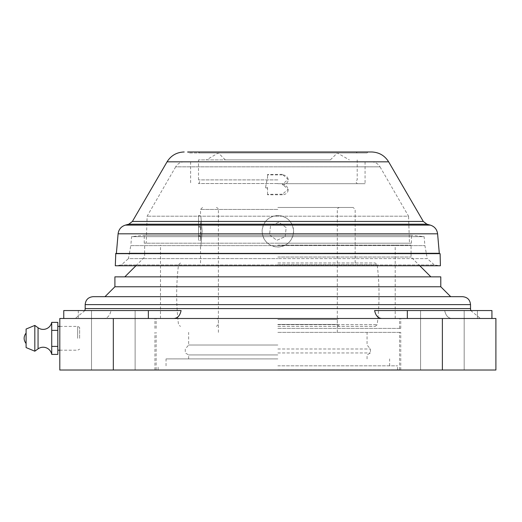 <?xml version="1.0" encoding="UTF-8"?>
<svg xmlns="http://www.w3.org/2000/svg" width="522" height="522" viewBox="0 0 522 522"><rect width="100%" height="100%" fill="white"/><g stroke="black" fill="none" stroke-linecap="round" stroke-linejoin="round"><path stroke-width="0.39" stroke-dasharray="2.61 1.96" d="M277.848 369.804L399.558 369.804L277.848 369.804M277.848 332.364L400.752 332.364L277.848 332.364M277.848 358.901L166.048 358.901L277.848 358.901M277.848 365.837L397.581 365.837L277.848 365.837M277.848 354.934L188.644 354.934L277.848 354.934M277.848 352.957L370.424 352.957L277.848 352.957M277.848 348.99L370.424 348.99L277.848 348.99M277.848 345.022L188.644 345.022L277.848 345.022M277.848 319.477L337.316 319.477L277.848 319.477M277.848 318.485L400.752 318.485L277.848 318.485M462.596 296.679L93.099 296.679M440.79 286.767L114.905 286.767M440.79 276.856L114.905 276.856M277.848 257.033L411.055 257.033L277.848 257.033M277.848 245.144L411.055 245.144L277.848 245.144M63.762 318.485L63.762 310.557L181.082 310.557C180.044 315.542 177.676 318.185 173.989 318.485L103.911 318.485C107.597 318.185 109.959 315.542 111.003 310.557C109.959 315.542 107.597 318.185 103.911 318.485L173.989 318.485M277.848 370.026L400.752 370.026L277.848 370.026M491.933 318.485L59.802 318.485L59.802 370.026L495.9 370.026L495.9 318.485L407.336 318.485L491.933 318.485L451.791 318.485L491.933 318.485L491.933 310.557L374.613 310.557C375.651 315.542 378.019 318.185 381.706 318.485L407.336 318.485L381.706 318.485M477.421 310.557L444.698 310.557L477.421 310.557L477.421 318.485L477.421 310.557M451.791 318.485C448.104 318.185 445.736 315.542 444.698 310.557C445.742 315.542 448.104 318.185 451.791 318.485M277.848 328.397L400.752 328.397L277.848 328.397M202.158 231.266C200.396 210.96 200.396 210.96 202.158 231.266C200.396 210.96 200.396 210.96 202.158 231.266C200.396 251.571 200.396 251.571 202.158 231.266C200.396 251.571 200.396 251.571 202.158 231.266M198.556 231.266L198.556 215.527L198.556 231.266M277.848 262.984L375.214 262.984L277.848 262.984M262.109 231.266C263.029 240.818 268.275 246.064 277.848 247.004C287.413 246.071 292.659 240.825 293.586 231.266A15.738 15.738 0 0 0 277.848 215.527A15.738 15.738 0 0 0 262.109 231.266A15.738 15.738 0 0 0 277.848 247.004A15.738 15.738 0 0 0 293.586 231.266C292.659 221.7 287.413 216.454 277.848 215.527C268.288 216.454 263.042 221.7 262.109 231.266M277.848 207.475L353.179 207.475L277.848 207.475M277.848 326.413L375.214 326.413L277.848 326.413M285.182 236.636L286.167 227.605L278.839 222.235L270.52 225.895L269.535 234.926L276.862 240.296L285.182 236.636L286.167 227.605L278.839 222.235L270.52 225.895L269.535 234.926L276.862 240.296L285.182 236.636M198.556 236.166L198.556 222.189L198.556 240.342L198.556 236.166L200.918 236.166L200.539 240.342L198.556 240.342M200.963 235.448L200.539 222.189L200.539 240.342L200.963 235.448L198.556 235.448M200.918 226.365L198.556 226.365M198.556 227.09L200.963 227.09L200.539 222.189L198.556 222.189M200.963 227.09L200.918 236.166M278.546 253.47L439.922 253.47L129.358 253.47L128.419 258.618L277.848 258.618L128.419 258.618L121.274 264.967L115.303 265.757L440.398 265.757L434.421 264.967L121.274 264.967L434.421 264.967L427.283 258.618L277.848 258.618L427.283 258.618L426.376 253.659M277.848 253.47L116.197 253.47M367.051 152.966L218.379 152.966L367.051 152.966L368.043 151.974L187.652 151.974L277.848 151.974L187.652 151.974L188.644 152.966L277.848 152.966L188.644 152.966M371.442 161.885L184.253 161.885L371.442 161.885A9.911 9.911 0 0 1 380.023 166.838L277.848 166.838L380.023 166.838L408.563 216.199L147.139 216.199L408.563 216.199L409.47 243.2L277.848 243.2L411.453 243.2L144.242 243.2L409.47 243.2M184.253 161.885A9.911 9.911 0 0 0 175.673 166.838L277.848 166.838L175.673 166.838L147.139 216.199L146.225 243.2M277.848 183.529L198.497 183.529L277.848 183.529M277.848 179.894L198.497 179.894L277.848 179.894M282.409 194.771L267.545 194.771L267.545 194.347L282.409 194.204L282.409 194.771A5.749 4.972 180 0 0 288.157 189.799A5.749 4.972 180 0 0 282.409 184.834L282.409 184.266L288.157 189.382L282.409 194.204M282.409 184.834A5.749 4.972 180 0 0 288.157 179.862A5.749 4.972 180 0 0 282.409 174.89L282.409 174.335L288.157 179.457L282.409 184.266M282.409 174.335L267.545 174.492L267.545 174.89L282.409 174.89M144.242 243.2L144.242 235.272L277.848 235.272L144.242 235.272L131.583 236.655L277.848 236.655L131.583 236.655L130.8 245.621L424.901 245.621L130.8 245.621L129.391 253.287M411.453 243.2L411.453 235.272L277.848 235.272L411.453 235.272L424.118 236.655L277.848 236.655L424.118 236.655L424.901 245.621L426.337 253.47M277.848 151.974L368.043 151.974M277.848 161.885L365.067 161.885L277.848 161.885M277.848 183.692L365.067 183.692L277.848 183.692M277.848 159.902L198.497 159.902L277.848 159.902M225.321 159.902L330.38 159.902L225.321 159.902L218.379 152.966L206.366 159.902M330.38 159.902L337.316 152.966L277.848 152.966L337.316 152.966L349.335 159.902M267.545 194.347L267.545 187.685L265.541 187.47L267.545 177.265L267.545 174.492M267.545 177.265L267.545 174.89M265.541 187.47L267.545 177.669M267.545 187.685L267.545 188.103L265.541 187.803M267.545 194.771L267.545 188.103M277.848 152.966L198.556 152.966L277.848 152.966M51.704 322.368L51.73 354.412M57.818 338.308L57.818 326.413L57.818 338.308M77.641 338.308L77.641 326.413L77.641 338.308M79.625 338.308L79.625 327.405L79.625 338.308M34.824 351.195L34.824 325.421M26.1 347.58L26.1 329.036M57.818 354.412L57.818 322.368M51.711 330.374L57.818 330.374M51.724 346.399L57.818 346.399M26.1 343.554L26.1 333.062L26.1 343.554M470.524 308.574L85.171 308.574M470.524 304.613L85.171 304.613M407.336 310.557L407.336 318.485M78.28 310.557L78.28 318.485L78.28 310.557M113.32 370.026L113.32 318.485M442.375 370.026L442.375 318.485M148.365 310.557L148.365 318.485M277.848 209.459L200.539 209.459L277.848 209.459M277.848 264.726L377.184 264.726L277.848 264.726M277.848 324.677L377.184 324.677L277.848 324.677M277.848 324.436L337.316 324.436L277.848 324.436M430.291 225.106L125.404 225.106M437.599 233.817L118.096 233.817M116.393 253.287L439.302 253.287M132.392 221.445L423.303 221.445M426.905 224.199L128.79 224.199M115.577 253.659L440.118 253.659M388.642 161.833L167.053 161.833M38.06 327.751L38.06 348.866M399.558 369.804L399.558 332.364M166.048 365.837L166.048 358.901M188.644 358.901L188.644 354.934L185.277 352.957L185.277 348.99L188.644 345.022L188.644 332.364M218.379 332.364L218.379 319.477L216.663 318.485M158.12 369.804L158.12 365.837M411.055 253.659L411.055 257.033L419.779 265.757M411.055 253.47L411.055 245.144M160.495 318.485L160.495 245.144M84.969 310.557L75.259 318.485M154.949 370.026L154.949 332.364M91.513 370.026L91.513 310.557L91.513 370.026M420.575 370.026L420.575 310.557L420.575 370.026M135.126 370.026L135.126 310.557L135.126 370.026M464.182 370.026L464.182 310.557L464.182 370.026M400.752 370.026L400.752 332.364M470.727 310.557L480.436 318.485M395.2 318.485L395.2 245.144M135.916 265.757L144.64 257.033L144.64 253.47M144.64 253.287L144.64 245.144M397.581 369.804L397.581 365.837M337.316 332.364L337.316 319.477L339.032 318.485M367.051 358.901L367.051 354.934L370.424 352.957L370.424 348.99L367.051 345.022L367.051 332.364M389.647 365.837L389.647 358.901M156.137 369.804L156.137 332.364M154.949 328.397L154.949 318.485M399.558 328.397L399.558 318.485M156.137 328.397L156.137 318.485M400.752 328.397L400.752 318.485M202.523 207.475L200.539 209.459L200.539 215.527L198.556 215.527M200.539 262.984L200.539 247.004L198.556 247.004M355.156 262.984L355.156 209.459L353.179 207.475M375.214 326.413L377.184 324.677C379.631 304.691 379.631 284.705 377.184 264.726L375.214 262.984M339.3 326.413L337.316 324.436L337.316 209.459C336.944 208.917 337.61 208.258 339.3 207.475M216.402 326.413L218.379 324.436L218.379 209.459C218.751 208.917 218.092 208.258 216.402 207.475M180.482 262.984L178.517 264.726C176.071 284.705 176.071 304.691 178.517 324.677L180.482 326.413M198.497 183.692L198.497 183.529C200.03 182.315 200.03 181.101 198.497 179.894L198.497 159.902M356.148 151.974L357.139 152.966M365.067 161.885L365.067 183.692M288.157 189.799L288.157 189.382M288.157 179.862L288.157 179.457M199.548 151.974L198.556 152.966M190.628 161.885L190.628 183.692M357.198 159.902L357.198 179.894C355.665 181.101 355.665 182.315 357.198 183.529L357.198 183.692M59.802 326.413L77.641 326.413L79.625 327.405M59.802 350.203L77.641 350.203L79.625 349.211"/><path stroke-width="0.78" d="M277.848 296.679L462.596 296.679C467.412 297.148 470.054 299.791 470.524 304.613L85.171 304.613C85.641 299.791 88.283 297.148 93.099 296.679L277.848 296.679M440.79 286.767L440.79 276.856L114.905 276.856L114.905 286.767L440.79 286.767L450.701 296.679M173.989 318.485C177.682 318.185 180.044 315.542 181.082 310.557L148.365 310.557L148.365 318.485M442.375 318.485L495.9 318.485L495.9 370.026L442.375 370.026L442.375 318.485L59.802 318.485L59.802 370.026L442.375 370.026M63.762 318.485L63.762 310.557L148.365 310.557M381.706 318.485C378.019 318.185 375.657 315.542 374.613 310.557L491.933 310.557L491.933 318.485M129.391 253.287L278.546 253.47M277.149 253.47L277.848 253.47M187.652 151.974L278.618 151.974M115.577 253.659L440.118 253.659L440.398 265.757L115.303 265.757L115.78 253.47M277.848 151.974L368.043 151.974M51.711 330.374L51.704 322.368A8.724 8.724 0 0 1 38.06 327.751L38.06 348.866A8.724 8.724 0 0 1 51.73 354.412L57.818 354.412L57.818 346.399L51.724 346.399L51.711 330.374L57.818 330.374L57.818 346.399M38.06 327.751L34.824 325.421L34.824 351.195L38.06 348.866M34.824 325.421L26.1 329.036L26.1 347.58L34.824 351.195M51.704 322.368L57.818 322.368L57.818 330.374M51.73 354.412L51.724 346.399M84.969 310.557L85.171 308.574L470.524 308.574L470.524 304.613M113.32 370.026L113.32 318.485M407.336 310.557L407.336 318.485M128.79 224.199L125.404 225.106L430.291 225.106L426.905 224.199L423.303 221.445L132.392 221.445L128.79 224.199L426.905 224.199M125.404 225.106C121.15 226.483 118.709 229.386 118.096 233.817L437.599 233.817L439.302 253.287L116.197 253.47M184.194 151.974C176.73 152.222 171.02 155.504 167.053 161.833L388.642 161.833L423.303 221.445M419.779 265.757L430.878 276.856M470.524 308.574L470.727 310.557M135.916 265.757L124.817 276.856M114.905 286.767L104.994 296.679M85.171 308.574L85.171 304.613M118.096 233.817L116.393 253.287M437.599 233.817C436.986 229.386 434.552 226.483 430.291 225.106M167.053 161.833L132.392 221.445M388.642 161.833C384.681 155.504 378.965 152.222 371.507 151.974L277.078 151.974M57.818 326.413L59.802 326.413M57.818 350.203L59.802 350.203M26.1 343.554C23.477 340.057 23.477 336.559 26.1 333.062"/></g></svg>
